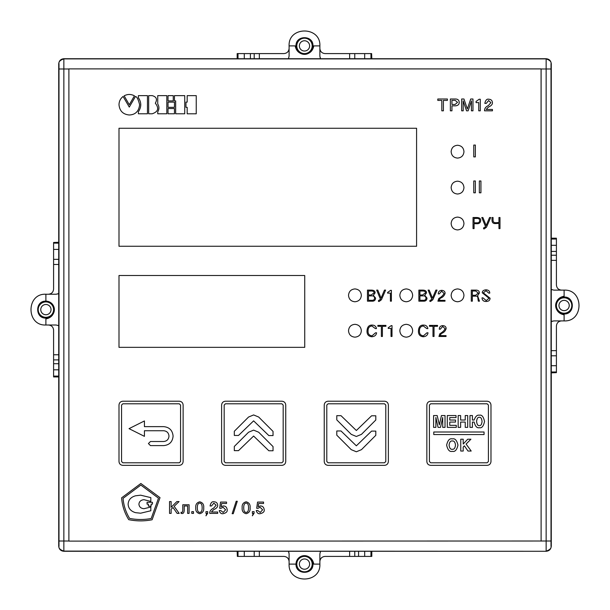 <?xml version="1.0" encoding="UTF-8"?>
<svg xmlns="http://www.w3.org/2000/svg" width="610" height="610" viewBox="0 0 610 610"><rect width="100%" height="100%" fill="white"/><g stroke="black" fill="none" stroke-linecap="round" stroke-linejoin="round"><path stroke-width="0.91" d="M550.937 541.017L546.148 541.017L546.148 551.097C549.884 549.862 551.509 548.215 551.013 546.148L551.013 63.852C551.524 61.808 549.9 60.161 546.148 58.903L63.852 58.903C60.115 60.138 58.491 61.785 58.987 63.852L58.987 546.148C58.476 548.192 60.1 549.839 63.852 551.097L546.148 551.28C549.259 550.975 550.975 549.259 551.28 546.148L551.013 546.148M58.987 546.148L58.72 546.148C59.025 549.259 60.741 550.975 63.852 551.28L63.852 541.017L59.063 541.017M58.72 546.148L58.72 63.852C59.04 60.748 60.748 59.04 63.852 58.72L546.148 58.72C549.252 59.04 550.96 60.748 551.28 63.852L551.28 546.148M546.148 551.28L63.852 551.28M541.108 541.017L541.108 68.892L68.892 68.892L68.892 541.108L546.148 541.017L546.148 58.72M541.108 541.108L541.078 68.922L68.892 68.892M320.502 58.598L319.876 56.15L319.876 45.895L312.953 45.895A8.464 8.464 0 0 1 304.489 54.359A8.464 8.464 0 0 1 296.018 45.895L289.094 45.895L289.094 56.15L288.408 58.72M313.792 45.895C312.785 51.011 309.689 53.832 304.489 54.359C299.289 53.832 296.185 51.004 295.187 45.895M370.964 58.72L370.964 53.588L364.681 53.588L364.681 58.72M289.094 48.457C288.774 51.56 287.066 53.268 283.963 53.588L254.202 53.588L254.202 58.72L254.202 53.588L237.168 53.588L237.168 58.72M319.876 48.457C320.204 51.56 321.912 53.268 325.008 53.588L364.681 53.588M370.964 53.588L371.627 53.588L371.627 58.72M371.803 58.72L371.627 53.588M319.876 56.15L320.242 58.041M288.477 58.598L288.736 58.041M289.094 45.895C288.141 26.039 320.829 26.039 319.876 45.895M354.768 58.72L354.768 53.588M312.953 45.895C313.479 34.968 295.499 34.968 296.018 45.895M304.489 38.194A7.694 7.694 0 0 1 312.183 45.895A7.694 7.694 0 0 1 304.489 53.588A7.694 7.694 0 0 1 296.788 45.895A7.694 7.694 0 0 1 304.489 38.194M304.489 40.763A5.132 5.132 0 0 1 309.621 45.895A5.132 5.132 0 0 1 304.489 51.026A5.132 5.132 0 0 1 299.358 45.895A5.132 5.132 0 0 1 304.489 40.763M288.477 551.402L289.094 553.85L289.094 564.105L296.018 564.105A8.464 8.464 0 0 1 304.489 555.641A8.464 8.464 0 0 1 312.953 564.105L319.876 564.105L319.876 553.85L320.563 551.28M238.007 551.28L238.007 556.411L244.29 556.411L244.29 551.28M319.876 561.543C320.197 558.44 321.912 556.732 325.008 556.411L371.803 556.411L371.803 551.28M289.094 561.543C288.774 558.44 287.066 556.732 283.963 556.411L244.29 556.411M238.007 556.411L237.343 556.411L237.343 551.28M237.168 551.28L237.343 556.411M304.489 555.641C309.689 556.167 312.785 558.996 313.792 564.105M289.094 553.85L288.736 551.958M320.502 551.402L320.242 551.958M319.876 564.105C320.829 583.961 288.141 583.961 289.094 564.105M354.768 556.411L354.768 551.28M254.202 551.28L254.202 556.411M296.018 564.105C295.499 575.032 313.479 575.032 312.953 564.105M304.489 571.806A7.694 7.694 0 0 1 296.788 564.105A7.694 7.694 0 0 1 304.489 556.411A7.694 7.694 0 0 1 312.183 564.105A7.694 7.694 0 0 1 304.489 571.806M304.489 569.237A5.132 5.132 0 0 1 299.358 564.105A5.132 5.132 0 0 1 304.489 558.973A5.132 5.132 0 0 1 309.621 564.105A5.132 5.132 0 0 1 304.489 569.237M58.598 293.608L56.15 294.226L45.895 294.226L45.895 301.149A8.464 8.464 0 0 1 54.359 309.621A8.464 8.464 0 0 1 45.895 318.084L45.895 325.008L56.15 325.008L58.72 325.694M58.72 243.138L53.588 243.138L53.588 249.421L58.72 249.421M48.457 325.008C51.56 325.328 53.268 327.044 53.588 330.14L53.588 359.9L58.72 359.9L53.588 359.9L53.588 376.934L58.72 376.934M48.457 294.226C51.56 293.906 53.268 292.19 53.588 289.094L53.588 249.421M53.588 243.138L53.588 242.475L58.72 242.475M58.72 242.3L53.588 242.475M54.359 309.621C53.832 314.821 51.004 317.917 45.895 318.923M56.15 294.226L58.041 293.867M58.598 325.633L56.15 325.008M45.895 325.008C26.039 325.961 26.039 293.273 45.895 294.226M58.72 259.334L53.588 259.334M45.895 301.149C34.968 300.631 34.968 318.603 45.895 318.084M38.194 309.621A7.694 7.694 0 0 1 45.895 301.919A7.694 7.694 0 0 1 53.588 309.621A7.694 7.694 0 0 1 45.895 317.314A7.694 7.694 0 0 1 38.194 309.621M40.763 309.621A5.132 5.132 0 0 1 45.895 304.489A5.132 5.132 0 0 1 51.026 309.621A5.132 5.132 0 0 1 45.895 314.752A5.132 5.132 0 0 1 40.763 309.621M551.402 321.523L553.85 320.906L564.105 320.906L564.105 313.982A8.464 8.464 0 0 1 555.641 305.511A8.464 8.464 0 0 1 564.105 297.047L564.105 290.124L553.85 290.124L551.28 289.437M564.105 314.813C558.989 313.815 556.167 310.711 555.641 305.511C556.167 300.311 558.996 297.215 564.105 296.208M551.28 371.993L556.411 371.993L556.411 365.71L551.28 365.71M561.543 290.124C558.44 289.803 556.732 288.088 556.411 284.992L556.411 238.197L551.28 238.197M561.543 320.906C558.44 321.226 556.732 322.934 556.411 326.037L556.411 365.71M556.411 371.993L556.411 372.657L551.28 372.657M551.28 372.832L556.411 372.657M553.85 320.906L551.958 321.264M551.402 289.498L551.958 289.758M564.105 290.124C583.961 289.171 583.961 321.859 564.105 320.906M556.411 255.232L551.28 255.232M551.28 355.798L556.411 355.798M564.105 313.982C575.032 314.501 575.032 296.521 564.105 297.047M571.806 305.511A7.694 7.694 0 0 1 564.105 313.212A7.694 7.694 0 0 1 556.411 305.511A7.694 7.694 0 0 1 564.105 297.817A7.694 7.694 0 0 1 571.806 305.511M569.237 305.511A5.132 5.132 0 0 1 564.105 310.642A5.132 5.132 0 0 1 558.973 305.511A5.132 5.132 0 0 1 564.105 300.379A5.132 5.132 0 0 1 569.237 305.511M488.618 100.543L490.897 102.64L488.435 105.53C485.667 106.88 484.37 108.641 484.546 110.822L492.445 110.822L492.445 109.449L486.17 109.449L488.374 107.108C491.149 105.911 492.506 104.44 492.445 102.709C492.239 100.467 491.035 99.316 488.831 99.239C486.871 98.744 485.537 100.124 484.836 103.395L486.284 103.395L488.618 100.543M480.299 99.239L479.178 99.239L476.067 101.451L476.067 102.61L478.751 102.61L478.751 110.822L480.299 110.822L480.299 99.239M461.671 98.995L461.671 110.822L463.219 110.822L463.165 100.886L466.543 110.822L468.122 110.822L471.477 100.886L471.423 110.822L472.971 110.822L472.971 98.995L470.707 98.995L467.336 108.999L463.951 98.995L461.671 98.995M451.949 105.835L455.678 105.835C458.125 105.484 459.292 104.31 459.185 102.32C459.109 100.253 457.942 99.148 455.678 98.995L450.355 98.995L450.355 110.822L451.949 110.822L451.949 105.835M443.401 100.414L447.412 100.414L447.412 98.995L437.797 98.995L437.797 100.414L441.808 100.414L441.808 110.822L443.401 110.822L443.401 100.414M442.677 326.457L445.064 328.683C444.438 330.368 442.685 332.084 439.802 333.822L438.948 336.468L446.047 336.468L446.047 335.637L440.001 335.637L441.411 333.456C443.798 332.671 445.369 331.062 446.139 328.622C446.116 326.792 445.003 325.793 442.799 325.626C440.557 325.74 439.383 326.922 439.276 329.179L440.321 329.179L442.677 326.457M434.03 326.289L437.538 326.289L437.538 325.397L429.478 325.397L429.478 326.289L432.986 326.289L432.986 336.468L434.03 336.468L434.03 326.289M423.592 325.099C420.404 324.932 418.681 326.876 418.437 330.933C418.315 334.448 419.909 336.392 423.203 336.766C426.039 336.522 427.64 335.21 428.007 332.824L426.908 332.824L423.401 335.874C420.587 335.454 419.283 333.8 419.482 330.902C419.421 327.959 420.694 326.319 423.309 325.992L426.802 328.607L427.877 328.607C427.412 326.297 425.978 325.122 423.592 325.099M388.227 327.761L388.227 328.409L391.025 328.409L391.025 336.468L392.009 336.468L392.009 325.626L391.224 325.626L388.227 327.761M382.409 326.289L385.916 326.289L385.916 325.397L377.857 325.397L377.857 326.289L381.364 326.289L381.364 336.468L382.409 336.468L382.409 326.289M372.176 325.099C368.989 324.932 367.273 326.876 367.022 330.933C366.907 334.448 368.501 336.392 371.795 336.766C374.631 336.522 376.233 335.21 376.599 332.824L375.501 332.824L371.993 335.874C369.18 335.454 367.868 333.8 368.074 330.902C368.013 327.959 369.286 326.319 371.902 325.992L375.394 328.607L376.469 328.607C376.004 326.297 374.57 325.122 372.176 325.099M486.033 301.477C488.656 301.416 490.005 300.333 490.082 298.244L483.295 292.83L486.033 290.703L488.755 293.12L489.754 293.12C489.761 291.107 488.518 290.009 486.033 289.811C483.539 290.032 482.289 291.023 482.281 292.785L489.029 298.29L486.216 300.585L483.029 297.878L482.014 297.878C482.197 300.272 483.539 301.477 486.033 301.477M472.331 296.155L475.625 296.155C477.15 295.85 477.927 296.75 477.958 298.847L478.316 301.18L479.468 301.18L477.592 295.72L479.391 293.013C479.353 291.023 478.095 290.055 475.625 290.108L471.286 290.108L471.286 301.18L472.331 301.18L472.331 296.155M441.632 291.168L444.019 293.395C443.394 295.08 441.64 296.796 438.758 298.534L437.911 301.18L445.003 301.18L445.003 300.349L438.956 300.349L440.374 298.168C442.753 297.383 444.324 295.774 445.094 293.334C445.071 291.504 443.958 290.505 441.754 290.337C439.513 290.452 438.338 291.633 438.232 293.89L439.276 293.89L441.632 291.168M428.098 290.108L431.911 299.35L429.897 300.524L429.897 301.401L430.538 301.477L432.818 299.754L437.019 290.108L435.868 290.108L432.482 298.122L429.188 290.108L428.098 290.108M418.864 301.18L423.386 301.18C425.65 301.294 426.855 300.257 427 298.061L424.728 295.309L426.497 292.892C426.588 291.13 425.376 290.2 422.867 290.108L418.864 290.108L418.864 301.18M387.609 292.472L387.609 293.12L390.408 293.12L390.408 301.18L391.391 301.18L391.391 290.337L390.606 290.337L387.609 292.472M376.683 290.108L380.503 299.35L378.49 300.524L378.49 301.401L379.13 301.477L381.41 299.754L385.611 290.108L384.452 290.108L381.075 298.122L377.781 290.108L376.683 290.108M367.456 301.18L371.978 301.18C374.235 301.294 375.447 300.257 375.592 298.061L373.32 295.309L375.089 292.892C375.18 291.13 373.968 290.2 371.459 290.108L367.456 290.108L367.456 301.18M492.011 217.526L492.011 220.309C492.095 222.574 493.223 223.656 495.381 223.573L498.95 223.397L498.95 228.597L499.994 228.597L499.994 217.526L498.95 217.526L498.95 222.475L496.334 222.68C494.26 222.871 493.17 222.147 493.055 220.507L493.055 217.526L492.011 217.526M481.786 217.526L485.598 226.767L483.585 227.942L483.585 228.819L484.226 228.895L486.505 227.172L490.707 217.526L489.555 217.526L486.17 225.54L482.876 217.526L481.786 217.526M474.077 223.71L476.692 223.71C479.048 223.916 480.383 222.886 480.688 220.614C480.901 218.754 479.666 217.724 476.997 217.526L473.032 217.526L473.032 228.597L474.077 228.597L474.077 223.71M480.932 180.979L479.338 180.979L479.338 192.806L480.932 192.806L480.932 180.979M475.358 180.979L473.764 180.979L473.764 192.806L475.358 192.806L475.358 180.979M475.358 145.066L473.764 145.066L473.764 156.892L475.358 156.892L475.358 145.066M348.523 295.339C348.889 291.435 351.024 289.292 354.936 288.926C358.84 289.292 360.983 291.435 361.349 295.339C360.983 299.251 358.84 301.386 354.936 301.759C351.024 301.386 348.889 299.251 348.523 295.339M399.832 295.339C400.198 291.435 402.333 289.292 406.245 288.926C410.149 289.292 412.291 291.435 412.657 295.339C412.291 299.251 410.149 301.386 406.245 301.759C402.333 301.386 400.198 299.251 399.832 295.339M451.141 223.512C451.507 219.6 453.642 217.465 457.553 217.099C461.457 217.465 463.6 219.6 463.966 223.512C463.6 227.423 461.457 229.558 457.553 229.924C453.642 229.558 451.507 227.423 451.141 223.512M451.141 151.676C451.507 147.773 453.642 145.63 457.553 145.264C461.457 145.63 463.6 147.773 463.966 151.676C463.6 155.588 461.457 157.723 457.553 158.089C453.642 157.723 451.507 155.588 451.141 151.676M118.996 246.265L416.584 246.265L416.584 128.26L118.996 128.26L118.996 246.265M118.996 347.342L304.733 347.342L304.733 275.514L118.996 275.514L118.996 347.342M129.297 104.722L134.452 95.831C131.013 94.016 127.581 94.016 124.15 95.831L129.297 104.722M139.599 104.684C138.348 99.506 136.975 96.769 135.473 96.456L129.282 107.085L123.106 96.471C120.498 98.477 119.125 101.214 118.996 104.684C119.59 110.959 123.022 114.398 129.297 114.993C135.458 114.71 138.897 111.272 139.599 104.684M138.386 111.729L138.386 113.78L147.468 113.78L147.468 95.633L138.386 95.633L138.386 97.73C141.543 102.343 141.543 107.002 138.386 111.729M155.329 103.212C157.525 99.331 156.48 96.807 152.195 95.633L148.672 95.633L148.672 113.78L152.195 113.78C158.211 111.767 159.256 108.245 155.329 103.212M157.738 111.843L157.738 113.78L166.812 113.78L166.812 95.633L157.738 95.633L157.738 104.043C159.317 106.59 159.317 109.19 157.738 111.843M168.024 100.902L173.255 100.902L173.255 95.64L168.024 95.64L168.024 100.902M168.024 107.322L174.46 107.322L174.46 102.122L168.024 102.122L168.024 107.322M168.024 113.788L174.46 113.788L174.46 108.527L168.024 108.527L168.024 113.788M174.46 100.902L175.665 100.902L175.665 113.788L184.746 113.788L184.746 95.64L174.46 95.64L174.46 100.902M185.958 107.322L187.171 107.322L187.171 113.796L196.245 113.796L196.245 95.648L187.171 95.648L187.171 102.122L185.958 102.122L185.958 107.322M171.135 501.565L169.534 501.565L169.534 513.391L171.135 513.391L171.135 509.243L172.988 507.467L177.129 513.391L179.195 513.391L174.147 506.338L179.065 501.565L176.869 501.565L171.135 507.299L171.135 501.565M182.779 504.775L182.779 509.419C182.817 511.645 182.443 512.606 181.658 512.301L181.071 512.27L181.071 513.391L182.001 513.521C183.427 513.62 184.174 512.415 184.228 509.907L184.228 505.98L187.636 505.98L187.636 513.391L189.085 513.391L189.085 504.775L182.779 504.775M193.515 511.653L191.792 511.653L191.792 513.391L193.515 513.391L193.515 511.653M203.702 507.756C204.045 504.577 202.718 502.594 199.744 501.809C196.763 502.594 195.444 504.577 195.779 507.756C195.444 510.936 196.763 512.918 199.744 513.704C202.718 512.918 204.045 510.936 203.702 507.756M205.966 513.391L206.843 513.391L205.966 515.808L207.69 513.262L207.69 511.653L205.966 511.653L205.966 513.391M213.851 503.113L216.131 505.217L213.668 508.099C210.9 509.449 209.604 511.211 209.779 513.391L217.679 513.391L217.679 512.026L211.403 512.026L213.607 509.678C216.382 508.481 217.739 507.017 217.679 505.278C217.473 503.044 216.268 501.885 214.064 501.809C212.105 501.313 210.77 502.701 210.069 505.964L211.517 505.964L213.851 503.113M221.636 503.486L226.539 503.486L226.539 502.068L220.546 502.068L219.684 508.275L220.934 508.343L223.069 507.253L225.624 509.808L223.199 512.446L220.759 510.524L219.257 510.524C219.882 512.873 221.125 513.933 222.985 513.704C226.196 512.995 227.591 511.645 227.172 509.647C226.844 507.223 225.578 505.995 223.382 505.949L221.148 506.666L221.636 503.486M237.29 501.26L236.2 501.26L232.143 513.704L233.249 513.704L237.29 501.26M250.092 507.756C250.435 504.577 249.116 502.594 246.135 501.809C243.154 502.594 241.834 504.577 242.178 507.756C241.834 510.936 243.154 512.918 246.135 513.704C249.116 512.918 250.435 510.936 250.092 507.756M252.357 513.391L253.242 513.391L252.357 515.808L254.088 513.262L254.088 511.653L252.357 511.653L252.357 513.391M258.648 503.486L263.55 503.486L263.55 502.068L257.557 502.068L256.696 508.275L257.946 508.343L260.081 507.253L262.643 509.808L260.211 512.446L257.771 510.524L256.269 510.524C256.894 512.873 258.137 513.933 260.005 513.704C263.207 512.995 264.603 511.645 264.191 509.647C263.863 507.223 262.597 505.995 260.394 505.949L258.16 506.666L258.648 503.486M487.131 401.22L430.69 401.22C428.357 401.441 427.076 402.73 426.847 405.063L426.847 461.503C427.069 463.836 428.357 465.117 430.69 465.354L487.131 465.354C489.464 465.125 490.745 463.844 490.981 461.503L490.981 405.063C490.753 402.73 489.472 401.449 487.131 401.22M388.364 461.503L388.364 405.063C388.135 402.73 386.854 401.449 384.513 401.22L328.073 401.22C325.74 401.441 324.459 402.73 324.23 405.063L324.23 461.503C324.459 463.836 325.74 465.117 328.073 465.354L384.513 465.354C386.847 465.125 388.128 463.844 388.364 461.503M285.747 461.503L285.747 405.063C285.518 402.73 284.237 401.449 281.896 401.22L225.456 401.22C223.123 401.441 221.842 402.73 221.613 405.063L221.613 461.503C221.842 463.836 223.123 465.117 225.456 465.354L281.896 465.354C284.229 465.125 285.51 463.844 285.747 461.503M183.13 461.503L183.13 405.063C182.901 402.73 181.62 401.449 179.279 401.22L122.839 401.22C120.505 401.449 119.225 402.73 118.996 405.063L118.996 461.503C119.225 463.836 120.505 465.117 122.839 465.354L179.279 465.354C181.612 465.125 182.893 463.844 183.13 461.503M128.733 519.667C136.526 521.253 144.311 521.283 152.103 519.758L160.026 497.653L140.864 483.478L121.611 497.844C122.206 505.705 124.577 512.979 128.733 519.667M451.141 187.598C451.507 183.686 453.642 181.551 457.553 181.178C461.457 181.551 463.6 183.686 463.966 187.598C463.6 191.502 461.457 193.644 457.553 194.01C453.642 193.644 451.507 191.502 451.141 187.598M451.141 295.339C451.507 291.435 453.642 289.292 457.553 288.926C461.457 289.292 463.6 291.435 463.966 295.339C463.6 299.251 461.457 301.386 457.553 301.759C453.642 301.386 451.507 299.251 451.141 295.339M399.832 330.742C400.198 326.838 402.333 324.695 406.245 324.329C410.149 324.695 412.291 326.838 412.657 330.742C412.291 334.654 410.149 336.789 406.245 337.162C402.333 336.789 400.198 334.654 399.832 330.742M348.523 330.742C348.889 326.838 351.024 324.695 354.936 324.329C358.84 324.695 360.983 326.838 361.349 330.742C360.983 334.654 358.84 336.789 354.936 337.162C351.024 336.789 348.889 334.654 348.523 330.742M202.154 507.756C202.177 504.76 201.376 503.212 199.744 503.113C198.105 503.212 197.304 504.76 197.327 507.756C197.304 510.753 198.105 512.301 199.744 512.4C201.376 512.301 202.177 510.753 202.154 507.756M248.552 507.756C248.575 504.76 247.774 503.212 246.135 503.113C244.503 503.212 243.703 504.76 243.725 507.756C243.703 510.753 244.503 512.301 246.135 512.4C247.774 512.301 248.575 510.753 248.552 507.756M488.412 405.063L487.131 403.782L430.69 403.782L429.409 405.063L429.409 461.503L430.69 462.784L487.131 462.784L488.412 461.503L488.412 405.063M449.09 445.125C449.486 448.159 450.561 449.539 452.3 449.265C454.031 449.539 455.106 448.159 455.502 445.125C455.106 442.097 454.031 440.717 452.3 440.992C450.561 440.717 449.486 442.097 449.09 445.125M476.585 421.449C476.959 424.484 477.874 425.871 479.323 425.605C480.779 425.871 481.694 424.499 482.06 421.464C481.694 418.429 480.779 417.049 479.323 417.324C477.874 417.049 476.959 418.422 476.585 421.449M433.771 432.002L484.05 432.002L484.05 434.564L433.771 434.564L433.771 432.002M460.756 439.215L460.756 451.042L463.211 451.042L463.211 447.031L464.37 445.841L468.022 451.042L471.195 451.042L466.101 444.049L470.92 439.215L467.725 439.215L463.211 444.019L463.211 439.215L460.756 439.215M452.3 451.347C454.968 452.048 456.859 449.974 457.965 445.125C456.859 440.283 454.968 438.209 452.3 438.903C449.623 438.209 447.732 440.283 446.627 445.125C447.732 449.974 449.623 452.048 452.3 451.347M469.974 415.547L469.974 427.374L472.43 427.374L472.43 422.067L474.13 422.067C475.312 426.428 477.043 428.304 479.323 427.686C481.755 428.38 483.486 426.306 484.523 421.464C483.486 416.622 481.755 414.548 479.323 415.242C477.256 414.724 475.525 416.325 474.13 420.031L472.43 420.031L472.43 415.547L469.974 415.547M458.163 415.547L458.163 427.374L460.626 427.374L460.626 422.067L465.232 422.067L465.232 427.374L467.695 427.374L467.695 415.547L465.232 415.547L465.232 420.031L460.626 420.031L460.626 415.547L458.163 415.547M447.298 427.374L456.288 427.374L456.288 425.338L449.761 425.338L449.761 422.067L455.51 422.067L455.51 420.031L449.761 420.031L449.761 417.583L456.028 417.583L456.028 415.547L447.298 415.547L447.298 427.374M433.58 427.374L435.875 427.374L435.875 417.492L438.064 427.374L440.489 427.374L442.7 417.492L442.723 427.374L445.018 427.374L445.018 415.547L441.449 415.547L439.345 424.865L437.179 415.547L433.58 415.547L433.58 427.374M384.513 462.784L385.794 461.503L385.794 405.063L384.513 403.782L328.073 403.782L326.792 405.063L326.792 461.503L328.073 462.784L384.513 462.784M375.806 420.008L375.806 415.791L371.589 415.791L356.354 430.507L341.005 415.669L336.789 415.669L336.789 419.886L351.253 434.358L356.354 436.47L361.455 434.358L375.806 420.008M375.806 435.319L375.806 431.095L371.589 431.095L356.354 445.811L341.005 430.973L336.789 430.973L336.789 435.189L351.253 449.661L356.354 451.774L361.455 449.661L375.806 435.319M281.896 462.784L283.177 461.503L283.177 405.063L281.896 403.782L225.456 403.782L224.175 405.063L224.175 461.503L225.456 462.784L281.896 462.784M234.316 446.451L234.316 450.645L238.502 450.645L253.615 436.043L268.85 450.767L273.036 450.767L273.036 446.581L258.678 432.223L253.615 430.126L248.56 432.223L234.316 446.451M234.316 431.27L234.316 435.456L238.502 435.456L253.615 420.854L268.85 435.578L273.036 435.578L273.036 431.392L258.678 417.034L253.615 414.937L248.56 417.034L234.316 431.27M179.279 462.784L180.56 461.503L180.56 405.063L179.279 403.782L122.839 403.782L121.558 405.063L121.558 461.503L122.839 462.784L179.279 462.784M150.472 445.613L163.594 445.613C169.382 445.071 172.546 441.907 173.087 436.12C172.546 430.34 169.382 427.175 163.594 426.634L144.425 426.634L144.425 420.953L129.038 428.647L144.425 436.348L144.425 430.736L163.594 430.736C166.881 431.041 168.673 432.841 168.985 436.12C168.673 439.406 166.881 441.205 163.594 441.51L150.472 441.51L148.421 443.561L150.472 445.613M123.045 498.362C123.677 505.568 125.858 512.255 129.595 518.416C136.8 519.812 143.998 519.85 151.189 518.523L158.508 498.164L140.841 485.072L123.045 498.362M148.367 504.127L148.367 506.132L151.143 506.132L151.143 504.127L152.447 504.127L152.447 502.282L147.056 502.282L147.056 504.127L148.367 504.127M135.55 495.793C130.868 497.104 128.397 499.903 128.123 504.188C128.397 508.466 130.868 511.287 135.55 512.667L140.643 513.201L150.83 510.753L150.83 507.017L144.013 508.694C140.933 508.45 139.232 506.948 138.912 504.188C139.232 501.466 140.933 499.964 144.013 499.689L150.83 501.443L150.83 497.623L140.643 495.183L135.55 495.793M474.077 218.418L474.077 222.818L476.387 222.818C478.453 223.008 479.544 222.284 479.643 220.645C479.673 218.944 478.545 218.197 476.257 218.418L474.077 218.418M368.501 295.888L368.501 300.288L371.162 300.288C373.45 300.509 374.57 299.762 374.548 298.061C374.448 296.422 373.358 295.697 371.284 295.888L368.501 295.888M368.501 291L368.501 294.996L371.147 294.996L374.044 292.892C374.143 291.565 373.106 290.94 370.918 291L368.501 291M419.909 295.888L419.909 300.288L422.57 300.288C424.857 300.509 425.986 299.762 425.955 298.061C425.856 296.422 424.766 295.697 422.692 295.888L419.909 295.888M419.909 291L419.909 294.996L422.555 294.996L425.452 292.892C425.551 291.565 424.514 290.94 422.326 291L419.909 291M472.331 291L472.331 295.263L475.594 295.263L478.347 293.059L475.655 291L472.331 291M451.949 100.36L451.949 104.47L455.129 104.47L457.538 102.335L455.19 100.36L451.949 100.36M68.892 68.983L63.852 68.983L63.852 58.72M541.108 68.983L550.937 68.983M59.063 68.983L63.852 68.983L63.852 541.017L68.892 541.017M349.637 58.72L349.637 53.588M259.334 53.588L259.334 58.72M250.405 53.588L250.405 58.72M237.343 58.72L237.343 53.588M244.29 53.588L244.29 58.72M238.007 53.588L238.007 58.72M259.334 551.28L259.334 556.411M349.637 556.411L349.637 551.28M358.573 556.411L358.573 551.28M371.627 551.28L371.627 556.411M364.681 556.411L364.681 551.28M370.964 556.411L370.964 551.28M58.72 264.465L53.588 264.465M53.588 354.768L58.72 354.768M53.588 363.705L58.72 363.705M58.72 376.759L53.588 376.759M53.588 369.812L58.72 369.812M53.588 376.095L58.72 376.095M551.28 350.666L556.411 350.666M556.411 260.363L551.28 260.363M556.411 251.427L551.28 251.427M551.28 238.373L556.411 238.373M556.411 245.319L551.28 245.319M556.411 239.036L551.28 239.036"/></g></svg>
